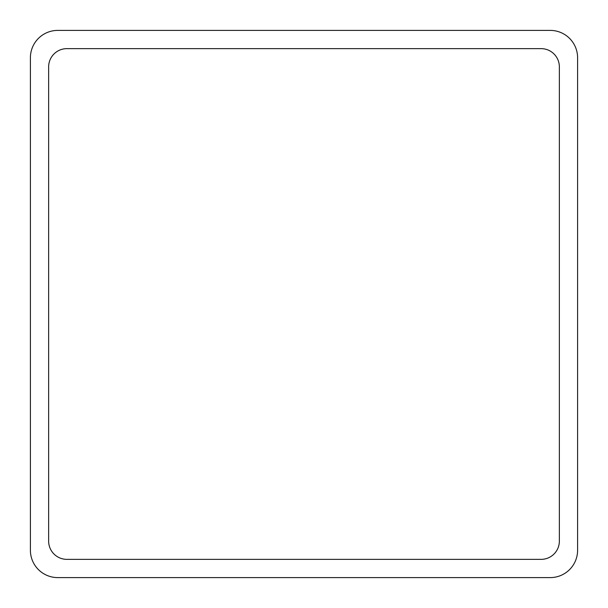 <?xml version="1.0" encoding="UTF-8"?>
<svg xmlns="http://www.w3.org/2000/svg" width="608" height="608" viewBox="0 0 608 608"><rect width="100%" height="100%" fill="white"/><g stroke="black" fill="none" stroke-linecap="round" stroke-linejoin="round"><path stroke-width="0.91" d="M57.76 30.4L550.24 30.4A27.36 27.36 0 0 1 577.6 57.76L577.6 550.24A27.36 27.36 0 0 1 550.24 577.6L57.76 577.6A27.36 27.36 0 0 1 30.4 550.24L30.4 57.76A27.36 27.36 0 0 1 57.76 30.4M48.64 541.12L48.64 66.88A18.24 18.24 0 0 1 66.88 48.64L541.12 48.64A18.24 18.24 0 0 1 559.36 66.88L559.36 541.12A18.24 18.24 0 0 1 541.12 559.36L66.88 559.36A18.24 18.24 0 0 1 48.64 541.12"/></g></svg>
